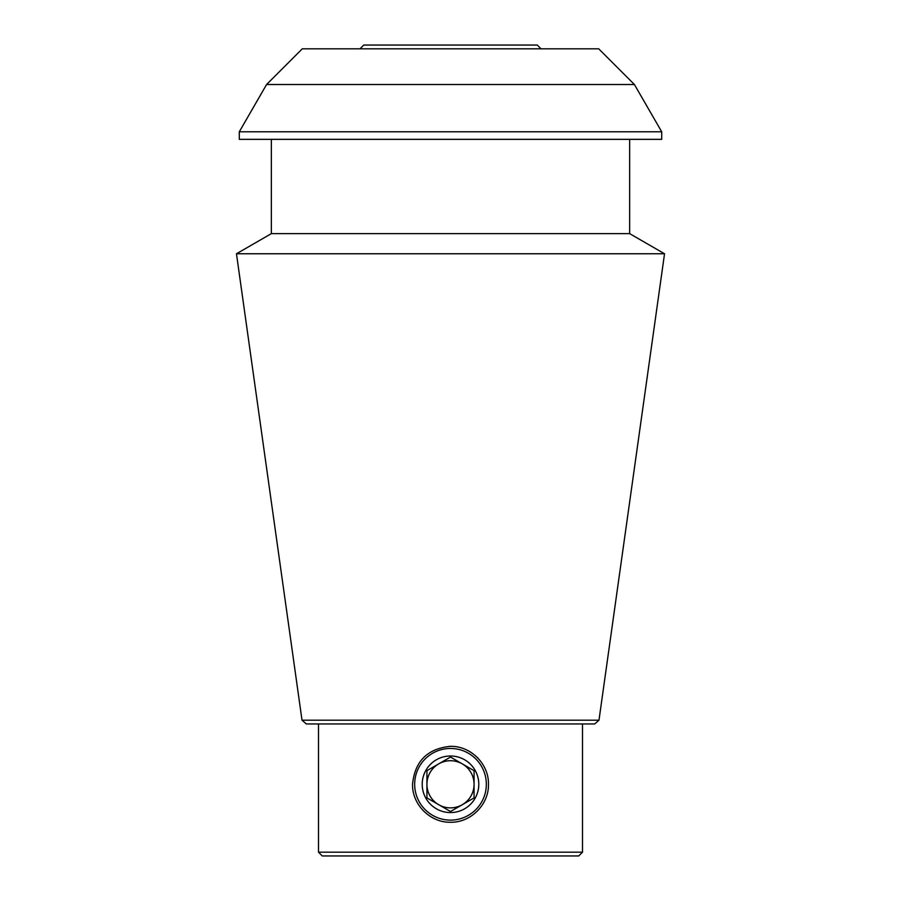 <?xml version="1.0" encoding="UTF-8"?>
<svg xmlns="http://www.w3.org/2000/svg" width="901" height="901" viewBox="0 0 901 901"><rect width="100%" height="100%" fill="white"/><g stroke="black" fill="none" stroke-linecap="round" stroke-linejoin="round"><path stroke-width="1.35" d="M412.534 784.287C414.82 761.255 427.468 748.596 450.477 746.332C470.784 745.882 488.939 764.003 488.466 784.275C488.939 804.548 470.818 822.703 450.511 822.253C430.227 822.726 412.084 804.593 412.534 784.287A37.966 37.966 0 0 0 412.534 784.32M477.35 757.448A37.966 37.966 0 0 1 478.093 758.214M449.227 746.343A37.966 37.966 0 0 1 450.477 746.332M634.417 84.514L598.715 48.823L302.285 48.823L266.583 84.514L634.417 84.514L661.706 131.794L239.294 131.794L239.294 139.34L661.706 139.34L661.706 131.794M302.015 720.203L306.306 723.942L594.694 723.942L598.985 720.203L302.015 720.203L236.467 253.778L664.533 253.778L629.653 233.629L271.347 233.629L236.467 253.778M582.508 723.942L582.508 852.177L318.492 852.177L322.265 855.95L578.735 855.95L582.508 852.177M629.653 139.34L629.653 233.629M598.985 720.203L664.533 253.778M359.983 48.823L363.756 45.05L537.244 45.05L541.017 48.823M478.791 784.287A28.291 28.291 0 0 0 436.354 759.791A28.291 28.291 0 0 0 436.354 808.783A28.291 28.291 0 0 0 478.791 784.287M450.5 748.461A35.826 35.826 0 0 1 481.528 802.205A35.826 35.826 0 0 1 419.472 802.205A35.826 35.826 0 0 1 450.5 748.461M450.5 811.508L474.072 797.903L474.072 770.682L450.5 757.065L426.928 770.682L426.928 784.287A23.572 23.572 0 0 1 462.292 763.879A23.572 23.572 0 0 1 462.292 804.706A23.572 23.572 0 0 1 426.928 784.287L426.928 797.903L426.928 770.682L450.5 757.065L474.072 770.682L474.072 797.903L462.292 804.706L450.5 811.508L426.928 797.903L450.5 811.508M318.492 723.942L318.492 852.177M266.583 84.514L239.294 131.794M271.347 139.34L271.347 233.629"/></g></svg>
